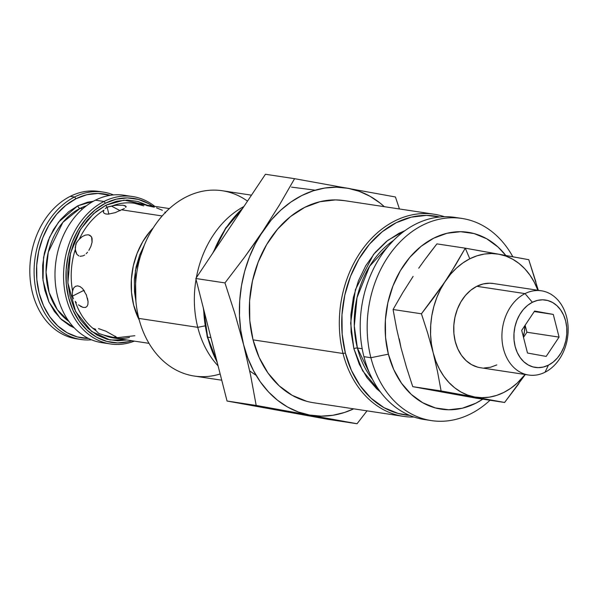 <?xml version="1.0" encoding="UTF-8"?>
<svg xmlns="http://www.w3.org/2000/svg" width="598" height="598" viewBox="0 0 598 598"><rect width="100%" height="100%" fill="white"/><g stroke="black" fill="none" stroke-linecap="round" stroke-linejoin="round"><path stroke-width="0.9" d="M251.474 195.165L222.329 190.747A93.707 72.313 98.6 0 0 138.833 318.413A93.707 72.313 -81.4 0 1 163.904 214.039A93.707 72.313 -81.4 0 1 247.497 201.122M197.759 327.338A93.707 72.313 -81.4 0 1 196.047 279.393A93.707 72.313 98.6 0 0 197.759 327.338L204.95 325.88L197.759 327.338A93.707 72.313 98.6 0 0 218.091 365.894A93.707 72.313 -81.4 0 1 197.759 327.338L138.833 318.413L197.759 327.338M196.346 277.704A93.707 72.313 -81.4 0 1 243.887 206.527A93.707 72.313 98.6 0 0 196.346 277.704M117.343 337.638L105.906 331.21L98.513 328.616L105.906 331.21L117.343 337.638L114.689 337.713L115.287 336.181L114.689 337.713L103.843 335.119A68.15 52.594 98.6 0 0 113.979 338.034L149.007 343.342M83.115 255.854L80.08 256.303L83.115 255.854L84.662 254.987L83.115 255.854M86.157 253.746L87.577 252.184L86.157 253.746M88.87 250.368L90.933 246.279L88.87 250.368M88.459 234.827L91.128 236.33L88.459 234.827L89.977 235.335L91.629 237.129L92.055 242.295M124.391 208.485L115.197 212.656L108.283 214.136L105.629 213.957L103.917 213.127L103.342 211.774L103.985 210.13A68.15 52.594 98.6 0 0 79.355 239.043L82.232 236.599L85.297 235.134L88.115 234.782L85.297 235.134L82.232 236.599L78.338 240.149L75.871 243.879L75.258 249.53A68.15 52.594 98.6 0 0 72.515 290.748L73.547 288.101L75.483 286.3M126.058 206.362L126.096 206.803L125.072 205.667L122.941 205.234L116.251 205.264M107.117 207.185L105.226 208.597L107.117 207.185A2.556 1.428 63.2 0 1 105.958 205.174A2.556 1.428 -116.8 0 0 107.117 207.185L108.873 214.091L107.117 207.185L114.353 205.503M154.306 207.192L146.555 205.54M162.372 210.279L156.519 207.842M165.511 212.903L164.854 212.073M86.262 294.612L88.048 301.601L87.899 304.442L86.994 306.453L85.342 307.477L83.062 307.409L78.405 304.853M75.318 286.39L77.561 285.851L80.005 286.562L82.397 288.43L84.527 291.219M72.388 296.152L73.539 298.813L72.388 296.152L83.944 290.329L72.388 296.152L72.291 292.003L73.591 288.034L75.438 286.33L77.77 285.866L80.252 286.696M135.776 203.507A68.15 52.594 98.6 0 0 112.461 205.862L107.715 206.923M105.958 205.174L124.063 200.113L147.168 205.204L137.876 201.489L127.277 200.031L116.498 201.272L105.958 205.174L96.054 211.58L87.166 220.243L79.646 230.843L73.771 242.96L69.772 256.131L67.806 269.848L67.94 283.594L70.183 296.825L74.429 309.046L80.536 319.781L88.25 328.623L97.287 335.224L107.296 339.335L117.896 340.793L126.746 339.97L110.01 339.97L91.479 331.359L75.595 311.491L67.88 282.817L70.512 253.044L80.588 229.281L93.467 213.77L105.958 205.174M117.305 337.855L110.084 336.838L103.843 335.119A68.15 52.594 98.6 0 0 112.611 337.803A68.15 52.594 98.6 0 0 129.489 337.429M76.372 302.827L75.206 301.302A68.15 52.594 98.6 0 0 95.949 330.679L95.501 329.423M82.644 288.692L86.501 295.188M103.506 210.974L103.985 210.13A68.15 52.594 98.6 0 0 79.355 239.043L76.522 242.541L75.213 247.452L75.617 251.736L76.903 254.359L78.891 255.951L76.903 254.359L75.258 249.53A68.15 52.594 98.6 0 0 72.515 290.748L72.238 295.427M89.79 235.231L91.629 237.129L92.092 238.565L92.085 242.138L90.933 246.279M162.178 215.96L121.955 209.861L162.178 215.96M139.289 320.132A68.15 52.594 -81.4 0 1 153.275 227.868L150.046 231.396L142.795 241.607L137.136 253.283L133.279 265.983L131.388 279.206L131.515 292.452L133.675 305.204L139.289 320.132M106.093 343.088A74.541 57.528 -81.4 0 1 55.24 281.643A74.541 57.528 -81.4 0 1 95.411 200.173L103.985 201.474L105.457 203.208L95.254 209.808L86.097 218.733L78.353 229.654L72.298 242.13L68.179 255.697L66.154 269.833L66.296 283.99L68.598 297.625L72.978 310.213L79.265 321.268L87.218 330.373L96.525 337.175L106.84 341.406L117.754 342.916L128.854 341.63L131.986 340.763A72.836 56.212 -81.4 0 1 67.529 292.841A72.836 56.212 -81.4 0 1 105.457 203.208L103.985 201.474A74.541 57.528 98.6 0 0 65.578 295.18A74.541 57.528 98.6 0 0 134.341 341.122A74.541 57.528 -81.4 0 1 110.346 343.947A74.541 57.528 -81.4 0 1 63.642 280.17A74.541 57.528 -81.4 0 1 103.985 201.474L95.411 200.173A74.541 57.528 98.6 0 0 55.076 278.877A74.541 57.528 98.6 0 0 101.772 342.647L110.346 343.947M249.71 370.954L256.123 375.357M315.251 190.186L291.495 187.129M203.26 307.693L207.237 336.898A1.704 0.523 -14.3 0 0 207.626 337.115L203.686 309.368A110.742 85.462 98.6 0 0 207.626 337.115L210.885 337.608L207.626 337.115A110.742 85.462 98.6 0 0 217.119 362.059L207.626 337.115A1.704 0.523 165.7 0 1 207.237 336.891A1.704 0.523 165.7 0 1 207.476 336.524M213.583 251.9L225.61 228.69L242.706 208.298A110.742 85.462 98.6 0 0 213.583 251.9M78.749 339.103A74.541 57.528 -81.4 0 1 29.975 276.44A74.541 57.528 -81.4 0 1 70.235 196.361A74.541 57.528 98.6 0 0 29.9 275.058A74.541 57.528 98.6 0 0 76.596 338.834L80.887 339.485A74.541 57.528 -81.4 0 1 34.183 275.708A74.541 57.528 -81.4 0 1 74.526 197.004L70.235 196.361L74.526 197.004A74.541 57.528 98.6 0 0 34.736 282.45A74.541 57.528 98.6 0 0 91.516 339.814A74.541 57.528 -81.4 0 1 80.887 339.485M80.005 208.418A62.611 48.318 98.6 0 0 46.427 263.187A62.611 48.318 98.6 0 0 68.927 321.44L57.371 309.734L49.148 292.542L46.053 272.195L48.288 252.132L62.85 222.389L80.005 208.418A2.556 1.428 63.2 0 1 77.8 205.817L93.4 201.242L87.517 202.221L77.8 205.817L68.673 211.722L60.48 219.713L53.543 229.475L48.132 240.643L44.446 252.782L42.637 265.43L42.764 278.092L44.82 290.292L48.744 301.556L54.366 311.453L61.482 319.594L69.809 325.678L74.212 327.824L60.338 318.51L48.991 302.102L42.996 280.38L43.557 257.409L49.544 237.264L58.559 222.075L77.8 205.817A2.556 1.428 -116.8 0 0 80.005 208.418L82.711 208.829L80.005 208.418L86.456 205.772A62.611 48.318 98.6 0 0 80.005 208.418M92.787 328.25L95.56 329.229A62.611 48.318 -81.4 0 1 92.854 328.302M75.991 198.738L74.526 197.004L75.991 198.738L86.852 194.724L97.96 193.446L110.189 195.329A72.836 56.212 -81.4 0 0 75.991 198.738A72.836 56.212 -81.4 0 0 36.844 279.655A72.836 56.212 -81.4 0 0 88.504 338.453L77.374 336.943L67.066 332.712L57.759 325.91L49.806 316.805L43.519 305.75L39.139 293.162L36.837 279.528L36.695 265.37L38.721 251.235L42.839 237.668L48.887 225.184L56.638 214.271L65.795 205.338L75.991 198.738M450.593 273.054L445.241 281.277A72.41 55.883 -81.4 0 1 469.796 258.799L465.274 248.177L450.593 273.054M435.523 390.21L442.602 392.124L476.24 398.171L504.6 402.469L476.24 398.171L442.602 392.124L449.883 392.819M370.887 357.716L388.386 354.158A89.446 69.032 -81.4 0 1 419.751 247.437A89.446 69.032 -81.4 0 1 505.803 255.473L498.119 247.101L486.69 238.751L474.027 233.549L460.617 231.703L446.99 233.272L433.647 238.206L421.119 246.316L409.877 257.282L400.361 270.685L392.931 286.008L387.878 302.67L385.389 320.027L385.56 337.414L388.386 354.158L370.887 357.716A102.228 78.891 -81.4 0 1 461.97 218.449A102.228 78.891 -81.4 0 1 512.83 256.759A102.228 78.891 98.6 0 0 412.276 231.448A102.228 78.891 98.6 0 0 370.887 357.716L363.92 356.662L370.887 357.716A102.228 78.891 98.6 0 0 490.009 400.256A102.228 78.891 -81.4 0 1 431.337 420.596A102.228 78.891 -81.4 0 1 370.887 357.716M461.97 218.449L455.003 217.395A102.228 78.891 98.6 0 0 363.92 356.662A102.228 78.891 -81.4 0 1 381.584 254.987A102.228 78.891 -81.4 0 1 458.472 218.023M357.387 348.014L362.194 348.739L357.387 348.014L372.517 379.379A86.463 66.729 98.6 0 1 357.387 348.014A2.556 0.777 -14.3 0 0 353.889 348.724A2.556 0.777 165.7 0 1 357.387 348.014A86.463 66.729 98.6 0 1 393.581 240.389L369.594 266.267L357.021 297.677L354.3 326.022L357.387 348.014M380.463 392.004L362.612 370.79L353.889 348.724L359.241 364.107L366.925 377.622L376.643 388.752L380.463 392.011M343.028 353.493L345.367 353.022A100.524 77.576 -81.4 0 1 363.225 252.326A100.524 77.576 -81.4 0 1 439.739 217.007L426.538 215.4L411.215 217.171L396.227 222.71L382.144 231.822L369.512 244.148L358.822 259.211L350.473 276.433L344.784 295.158L341.989 314.668L342.183 334.2L345.367 353.022L343.028 353.493A102.228 78.891 -81.4 0 1 434.111 214.226A102.228 78.891 -81.4 0 1 444.419 216.723A102.228 78.891 98.6 0 0 363.18 248.32A102.228 78.891 98.6 0 0 343.028 353.493L253.044 339.858L343.028 353.493A102.228 78.891 98.6 0 0 414.063 417.045A102.228 78.891 -81.4 0 1 403.478 416.372A102.228 78.891 -81.4 0 1 343.028 353.493M434.111 214.226L344.127 200.592A102.228 78.891 98.6 0 0 253.044 339.858L259.188 357.522L268.009 373.047L279.169 385.822L292.235 395.368L306.707 401.31M120.198 210.698L111.811 206.303M525.014 293.611L532.377 302.289A34.079 26.297 -81.4 0 1 565.648 320.991A34.079 26.297 -81.4 0 1 548.403 365.169L545.047 372.218A42.593 32.868 98.6 0 0 566.605 317A42.593 32.868 98.6 0 0 525.014 293.611A42.593 32.868 -81.4 0 1 541.414 290.8A42.593 32.868 -81.4 0 1 568.1 327.241A42.593 32.868 -81.4 0 1 545.047 372.218A42.593 32.868 -81.4 0 1 528.647 375.028A42.593 32.868 -81.4 0 1 501.961 338.588A42.593 32.868 -81.4 0 1 525.014 293.611L476.808 286.307L525.014 293.611A42.593 32.868 98.6 0 0 503.464 348.828A42.593 32.868 98.6 0 0 545.047 372.218L548.403 365.169L553.172 362.082L557.456 357.903L561.081 352.798L563.914 346.952L565.843 340.606L566.792 333.998L566.725 327.375L565.648 320.991L563.593 315.109L560.655 309.936L556.932 305.675L552.582 302.491L547.753 300.51L542.648 299.807L537.452 300.405L532.377 302.289L527.6 305.376L523.317 309.547L519.692 314.66L516.866 320.498L514.938 326.844L513.988 333.46L514.056 340.083L515.132 346.459L517.18 352.349L520.125 357.522L523.841 361.783L528.198 364.959L533.02 366.94L538.125 367.643L543.32 367.045L548.403 365.169A34.079 26.297 -81.4 0 1 515.132 346.459A34.079 26.297 -81.4 0 1 532.377 302.289L525.014 293.611M541.414 290.8L493.208 283.497A42.593 32.868 98.6 0 0 476.808 286.307A42.593 32.868 98.6 0 0 453.755 331.277A42.593 32.868 98.6 0 0 480.441 367.725L528.647 375.028M526.928 332.241L525.134 325.215L526.928 332.241L559.063 337.115L546.176 356.415L527.496 353.029L521.71 330.335L534.605 311.035L553.285 314.421L559.063 337.115L546.176 356.415L527.496 353.029L521.71 330.335L534.605 311.035L553.285 314.421L534.268 311.543L553.285 314.421L559.063 337.115L526.928 332.241L523.504 337.369L526.928 332.241M524.767 325.761L524.424 331.793L523.243 336.345A21.296 16.438 -81.4 0 0 524.767 325.761M195.815 278.496L227.046 401.026L327.898 419.318L357.043 423.735L327.898 419.318L227.046 401.026L256.191 405.437L227.046 401.026L195.815 278.496L224.96 282.914L195.815 278.496L265.437 174.265L294.582 178.682L395.435 196.974L399.449 208.971L395.435 196.974L294.582 178.682L265.437 174.265L195.815 278.496M367.037 410.848L357.043 423.735L256.191 405.437L250.584 375.133L243.573 344.627L234.962 313.845L224.96 282.914L244.567 257.192L262.769 231.254L279.378 205.077L294.582 178.682L279.378 205.077L262.769 231.254A115.003 88.751 -81.4 0 1 348.006 188.28A115.003 88.751 -81.4 0 1 384.327 206.684L379.969 202.976L369.953 196.249L359.241 191.323L348.006 188.28L336.442 187.181L324.744 188.049L313.12 190.852L301.758 195.553L290.867 202.064L280.619 210.287L271.2 220.071L244.567 257.192L224.96 282.914L234.962 313.845L243.573 344.627L250.584 375.133L256.191 405.437L357.043 423.735L367.037 410.848M353.695 408.83A115.003 88.751 -81.4 0 1 309.615 415.042A115.003 88.751 -81.4 0 1 243.573 344.627A115.003 88.751 -81.4 0 1 262.769 231.254L255.458 243.633L249.411 257.013L244.717 271.156L241.465 285.822L239.708 300.749L239.477 315.699L240.77 330.41L243.573 344.627L247.834 358.112L253.477 370.633L260.407 381.965L268.517 391.929L277.651 400.346L287.66 407.081L298.38 412.007L309.615 415.042L321.178 416.141L332.877 415.281L344.5 412.478L353.695 408.83M344.493 200.644L335.59 199.904L320.012 201.705L304.763 207.342L290.449 216.603L277.599 229.139L266.723 244.455L258.231 261.976L252.453 281.015L249.605 300.854L249.807 320.722L253.044 339.858A102.228 78.891 98.6 0 0 313.494 402.738L403.478 416.372M409.675 415.386A100.524 77.576 -81.4 0 1 345.367 353.022L351.407 370.394L360.086 385.658L371.059 398.216L383.901 407.604L398.133 413.45L409.675 415.386M404.913 230.679L398.933 233.325L386.465 241.39L375.275 252.304L365.804 265.647L358.411 280.903L353.373 297.483L350.899 314.757L351.071 332.062L353.889 348.724L350.652 323.122L355.391 289.709L373.526 254.427L387.997 240.194L404.913 230.679M427.869 419.968A102.228 78.891 -81.4 0 1 363.92 356.662A102.228 78.891 98.6 0 0 424.371 419.534L431.337 420.596M482.78 399.165A89.446 69.032 -81.4 0 1 388.386 354.158L393.768 369.616L401.49 383.198L411.252 394.381L422.681 402.731L435.344 407.926L448.754 409.78L462.381 408.202L475.724 403.269L482.78 399.165M399.255 338.842L401.019 347.797M535.928 282.017L528.774 259.696L465.274 248.177L455.706 264.794L445.241 281.277L433.782 297.61L421.433 313.801L393.073 309.502L396.601 328.586L401.019 347.789L406.438 367.172L412.74 386.652L441.1 390.95L412.74 386.652L442.602 392.124L412.74 386.652L406.438 367.172L401.019 347.789L396.601 328.586L393.073 309.502L402.641 292.885L413.091 276.418M430.635 251.96L436.906 243.879L465.274 248.177L436.906 243.879L424.558 260.07L430.635 251.96M418.712 268.218L424.558 260.07L418.712 268.218M413.106 276.403L402.641 292.885L393.073 309.502L421.433 313.801L427.742 333.303L433.154 352.663L437.579 371.896L441.1 390.95L504.6 402.469L518.832 383.692M474.005 249.732L465.274 248.177L469.796 258.799A72.41 55.883 -81.4 0 1 498.911 254.225L474.005 249.732M538.305 290.329L528.774 259.696L498.911 254.225A72.41 55.883 -81.4 0 1 537.886 290.269L534.253 282.181L529.888 275.05L524.79 268.771L519.034 263.471L512.733 259.233L505.983 256.131L498.911 254.225L491.631 253.53L484.268 254.075L476.942 255.839L469.796 258.799L462.934 262.903L456.483 268.076L450.556 274.235L421.433 313.801L427.742 333.303L433.154 352.663L437.579 371.896L441.1 390.95L504.6 402.469L525.306 374.52M525.119 374.49A72.41 55.883 -81.4 0 1 474.737 396.997A72.41 55.883 -81.4 0 1 433.154 352.663A72.41 55.883 -81.4 0 1 445.241 281.277L440.644 289.073L436.832 297.498L433.879 306.4L431.831 315.632L430.724 325.035L430.575 334.446L431.39 343.708L433.154 352.663L435.837 361.155L439.395 369.033L443.761 376.172L448.859 382.443L454.615 387.743L460.916 391.982L467.666 395.084L474.737 396.997L482.018 397.685L489.381 397.147L496.706 395.383L503.852 392.423L510.714 388.319L517.165 383.139L525.126 374.49M496.841 364.907L490.487 367.262L483.999 368.009M477.615 367.127L471.583 364.653L466.141 360.676L461.492 355.354L457.814 348.881L455.257 341.525L453.904 333.549L453.822 325.275L455.011 317.007L457.418 309.069L460.953 301.773L465.491 295.39L470.843 290.165L476.808 286.307L483.162 283.96L489.65 283.213L493.357 283.519M113.478 194.918A74.541 57.528 98.6 0 0 74.526 197.004A74.541 57.528 -81.4 0 1 103.222 192.085A74.541 57.528 -81.4 0 1 113.478 194.918M103.222 192.085L98.939 191.435A74.541 57.528 98.6 0 0 70.235 196.361A74.541 57.528 -81.4 0 1 101.069 191.816M132.681 196.548A74.541 57.528 -81.4 0 1 154.762 206.355A74.541 57.528 98.6 0 0 103.985 201.474A74.541 57.528 -81.4 0 1 132.681 196.548L124.115 195.247A74.541 57.528 98.6 0 0 95.411 200.173A74.541 57.528 -81.4 0 1 128.368 196.107M105.457 203.208A72.836 56.212 -81.4 0 1 152.408 206.004L148.648 203.649L138.332 199.411L127.419 197.908L116.318 199.186L105.457 203.208M144.402 245.001L139.782 254.778L136.142 266.753L134.356 279.236L134.483 291.734L135.896 301.145L135.395 270.55L144.402 245.001M143.714 205.869L134.401 203.275A68.15 52.594 98.6 0 0 112.461 205.862L116.371 205.249L123.166 205.256L126.096 206.452L125.692 207.446M75.206 301.302A68.15 52.594 98.6 0 0 95.949 330.679L98.707 333.422L103.843 335.119L98.707 333.422L95.949 330.679M87.899 304.442L86.994 306.453L85.342 307.477L83.062 307.409L80.394 306.273M86.03 307.223L85.342 307.477M87.472 298.208L88.056 301.676M115.309 212.619L108.283 214.136L105.629 213.957L103.917 213.127L103.342 211.774L103.409 212.305M220.154 373.982A93.707 72.313 -81.4 0 1 138.833 318.413A93.707 72.313 98.6 0 0 194.245 376.045L221.746 380.216M212.626 253.328L225.663 228.04L243.229 207.513M207.237 336.898L217.366 363.023M134.401 203.275L169.428 208.582M113.979 338.034L134.864 335.717"/></g></svg>
